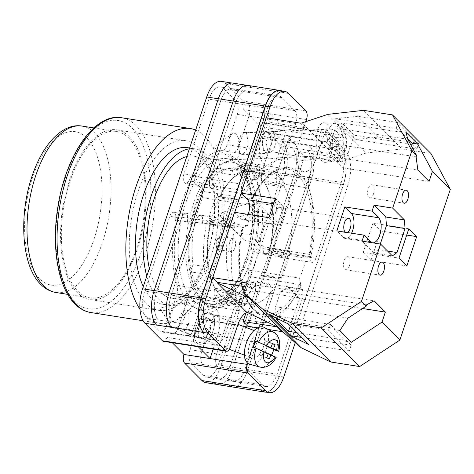 <?xml version="1.0" encoding="UTF-8"?>
<svg xmlns="http://www.w3.org/2000/svg" width="474" height="474" viewBox="0 0 474 474"><rect width="100%" height="100%" fill="white"/><g stroke="black" fill="none" stroke-linecap="round" stroke-linejoin="round"><path stroke-width="0.36" stroke-dasharray="2.37 1.78" d="M244.791 263.366A78.82 37.819 98.9 0 0 237.527 160.508A78.82 37.819 98.9 0 0 182.401 200.686A78.82 37.819 98.9 0 0 189.665 303.544A78.82 37.819 98.9 0 0 244.791 263.366M185.838 202.665A74.525 35.763 -81.1 0 1 226.91 158.677A74.525 35.763 -81.1 0 1 244.827 261.932A74.525 35.763 -81.1 0 1 203.761 305.92A74.525 35.763 -81.1 0 1 185.838 202.665M268.308 132.453A10.902 4.533 87.5 0 0 266.388 131.559A10.902 4.533 87.5 0 0 262.341 140.334A10.902 4.533 87.5 0 0 265.416 152.444A10.902 4.533 87.5 0 0 267.336 153.339A10.902 4.533 87.5 0 0 271.383 144.564A10.902 4.533 87.5 0 0 268.308 132.453M239.856 153.552L238.013 142.887L240.839 135.137L244.507 132.507L246.599 133.395L248.441 144.06L245.609 151.81L241.947 154.441L239.856 153.552M209.644 319.132A10.902 5.741 111.2 0 0 208.524 318.398A10.902 5.741 111.2 0 0 199.726 325.336A10.902 5.741 111.2 0 0 199.536 337.986A10.902 5.741 111.2 0 0 200.656 338.726A10.902 5.741 111.2 0 0 209.455 331.788A10.902 5.741 111.2 0 0 209.644 319.132M180.594 330.656L178.817 326.793L179.054 318.404L182.644 310.956L186.264 309.777L187.337 310.5L189.12 314.363L188.883 322.758L185.287 330.2L181.666 331.379L180.594 330.656M196.935 342.844A16.519 8.698 -68.8 0 1 197.22 323.677A16.519 8.698 -68.8 0 1 210.551 313.16A16.519 8.698 -68.8 0 1 212.245 314.28A16.519 8.698 -68.8 0 1 211.961 333.447A16.519 8.698 -68.8 0 1 198.63 343.964A16.519 8.698 -68.8 0 1 196.935 342.844A16.519 8.698 -68.8 0 1 197.22 323.677A16.519 8.698 -68.8 0 1 210.551 313.16A16.519 8.698 -68.8 0 1 212.245 314.28A16.519 8.698 -68.8 0 1 211.961 333.447A16.519 8.698 -68.8 0 1 198.63 343.964A16.519 8.698 -68.8 0 1 196.935 342.844M299.574 278.137L300.954 286.16A75.319 36.142 -81.1 0 1 254.005 310.316A75.319 36.142 -81.1 0 1 242.777 227.716L247.481 225.796A66.727 32.019 98.9 0 1 254.165 205.811L252.79 197.788A75.319 36.142 -81.1 0 1 299.74 173.632A75.319 36.142 -81.1 0 1 310.968 256.233L306.263 258.152A66.727 32.019 98.9 0 1 303.283 268.509A66.727 32.019 98.9 0 1 299.574 278.137L248.038 270.038A66.727 32.019 98.9 0 0 251.747 260.404A66.727 32.019 98.9 0 0 257.631 203.008L260.38 195.916A73.666 35.349 98.9 0 0 245.076 164.733L241.467 170.065A66.727 32.019 98.9 0 0 235.697 167.95A66.727 32.019 98.9 0 0 220.126 172.945L217.376 168.466A73.666 35.349 98.9 0 0 201.515 191.212L202.629 197.705A66.727 32.019 98.9 0 0 193.037 264.735L190.293 271.827A73.666 35.349 98.9 0 0 205.597 303.01L209.206 297.678A66.727 32.019 98.9 0 0 214.971 299.793A66.727 32.019 98.9 0 0 230.548 294.798L233.297 299.278A73.666 35.349 98.9 0 0 249.152 276.532L248.038 270.038M195.839 204.235A74.525 35.763 -81.1 0 1 236.911 160.248A74.525 35.763 -81.1 0 1 254.834 263.508A74.525 35.763 -81.1 0 1 213.762 307.496A74.525 35.763 -81.1 0 1 195.839 204.235M274.262 132.679L272.272 131.831L268.788 134.338L266.092 141.708L267.846 151.858L269.836 152.699L273.32 150.199L276.016 142.822L274.262 132.679M268.237 132.939A10.375 4.307 87.5 0 0 266.412 132.086A10.375 4.307 87.5 0 0 262.56 140.434A10.375 4.307 87.5 0 0 265.487 151.958A10.375 4.307 87.5 0 0 267.312 152.812A10.375 4.307 87.5 0 0 271.164 144.463A10.375 4.307 87.5 0 0 268.237 132.939M211.457 320.388L210.438 319.701L206.99 320.821L203.571 327.907L203.346 335.888L205.041 339.568L206.06 340.255L209.502 339.135L212.921 332.049L213.152 324.068L211.457 320.388M199.785 337.529A10.375 5.463 -68.8 0 1 199.963 325.496A10.375 5.463 -68.8 0 1 208.335 318.889A10.375 5.463 -68.8 0 1 209.395 319.594A10.375 5.463 -68.8 0 1 209.218 331.628A10.375 5.463 -68.8 0 1 200.846 338.235A10.375 5.463 -68.8 0 1 199.785 337.529M278.742 153.238A21.472 10.304 98.9 0 1 266.903 165.912A21.472 10.304 98.9 0 1 261.743 136.162L298.964 142.016A21.472 10.304 98.9 0 0 304.124 171.766A21.472 10.304 98.9 0 0 315.962 159.092L323.481 136.607L260.208 126.659L243.209 109.583L269.262 113.683L286.26 130.759L278.742 153.238L315.962 159.092M298.964 142.016L305.76 121.694M212.838 277.764L234.737 212.311M241.118 193.238L266.364 117.783M247.683 363.143L254.781 341.932A21.472 10.304 98.9 0 0 256.991 328.209M256.991 327.688A21.472 10.304 98.9 0 0 249.614 312.182A21.472 10.304 98.9 0 0 245.965 312.899M323.481 136.607A6.606 3.17 98.9 0 1 327.125 132.708A6.606 3.17 98.9 0 1 328.103 133.241L345.493 150.714A26.426 12.679 98.9 0 1 347.928 185.198L295.261 342.613M198.316 346.79L193.042 341.487L166.984 337.393L172.263 342.69M250.142 178.716A9.913 4.758 -81.1 0 1 250.627 168.353L260.765 138.041A9.913 4.758 -81.1 0 1 266.228 132.187A9.913 4.758 -81.1 0 1 267.697 132.987L280.513 145.862A20.815 9.984 -81.1 0 1 282.433 173.022L257.429 247.736A6.843 3.282 -81.1 0 1 253.661 251.777A6.843 3.282 -81.1 0 1 251.564 244.015A82.257 39.472 -81.1 0 0 250.142 178.716L261.885 180.558A9.913 4.758 -81.1 0 1 262.365 170.196L272.509 139.883A9.913 4.758 -81.1 0 1 277.965 134.035A9.913 4.758 -81.1 0 1 279.435 134.835L267.697 132.987M188.729 180.89A6.843 3.282 -81.1 0 1 185.595 183.397A6.843 3.282 -81.1 0 1 183.953 173.911L208.951 99.196A20.815 9.984 -81.1 0 1 220.422 86.914A20.815 9.984 -81.1 0 1 223.509 88.591L236.319 101.46A9.913 4.758 -81.1 0 1 237.231 114.394L227.093 144.706A9.913 4.758 -81.1 0 1 222.14 150.578A82.257 39.472 -81.1 0 0 188.729 180.89L200.466 182.733A82.257 39.472 98.9 0 0 200.111 183.432A6.843 3.282 98.9 0 1 196.953 185.992A6.843 3.282 98.9 0 1 195.306 176.512L220.588 100.944A20.815 9.984 98.9 0 1 232.059 88.662A20.815 9.984 98.9 0 1 235.145 90.333L223.509 88.591M218.241 364.856A20.815 9.984 -81.1 0 1 206.777 377.138A20.815 9.984 -81.1 0 1 203.69 375.461L190.874 362.592A9.913 4.758 -81.1 0 1 189.961 349.658L200.105 319.346A9.913 4.758 -81.1 0 1 205.052 313.474A82.257 39.472 -81.1 0 0 238.463 283.162A6.843 3.282 -81.1 0 1 241.598 280.655A6.843 3.282 -81.1 0 1 243.245 290.141L218.241 364.856L229.979 366.698A20.815 9.984 -81.1 0 1 218.514 378.987A20.815 9.984 -81.1 0 1 215.427 377.31L203.69 375.461M146.679 318.19A20.815 9.984 -81.1 0 1 144.766 291.03L169.763 216.316A6.843 3.282 -81.1 0 1 173.537 212.275A6.843 3.282 -81.1 0 1 175.629 220.037A82.257 39.472 -81.1 0 0 177.051 285.336A9.913 4.758 -81.1 0 1 176.571 295.705L166.427 326.011A9.913 4.758 -81.1 0 1 160.964 331.865A9.913 4.758 -81.1 0 1 159.495 331.065L146.679 318.19L158.423 320.039A20.815 9.984 -81.1 0 1 156.503 292.879L144.766 291.03M221.293 81.368A26.426 12.679 -81.1 0 1 225.209 83.495L242.599 100.962A6.606 3.17 -81.1 0 1 243.209 109.583M260.208 126.659A6.606 3.17 -81.1 0 1 263.846 122.76A6.606 3.17 -81.1 0 1 264.83 123.293L282.22 140.766A26.426 12.679 -81.1 0 1 284.655 175.25L220.463 367.089A26.426 12.679 -81.1 0 1 205.9 382.69M166.984 337.393A6.606 3.17 -81.1 0 1 163.346 341.292M347.928 185.198L343.348 184.481L279.162 376.315A26.426 12.679 98.9 0 1 264.593 391.915M265.932 392.122A26.426 12.679 98.9 0 0 279.299 376.457L247.232 371.415L311.418 179.581A26.426 12.679 98.9 0 0 308.983 145.091L293.957 142.609A26.426 12.679 -81.1 0 1 296.392 177.098L284.655 175.25M343.348 184.481A26.426 12.679 98.9 0 0 340.913 149.991L341.049 150.134A26.426 12.679 98.9 0 1 343.49 184.623L279.299 376.457M281.005 90.753A26.426 12.679 98.9 0 1 283.766 92.578L283.902 92.72A26.426 12.679 98.9 0 0 279.986 90.593M302.483 298.288L277.077 374.223A20.815 9.984 98.9 0 1 265.606 386.506A20.815 9.984 98.9 0 1 262.519 384.835L249.662 371.912A9.913 4.758 98.9 0 1 248.749 358.978L258.923 328.565A9.913 4.758 98.9 0 1 263.864 322.693A82.257 39.472 98.9 0 0 297.666 291.392A6.843 3.282 98.9 0 1 300.842 288.802A6.843 3.282 98.9 0 1 302.483 298.288L270.417 293.246A6.843 3.282 98.9 0 0 268.776 283.76A6.843 3.282 98.9 0 0 265.6 286.349A82.257 39.472 -81.1 0 1 265.446 286.651L250.556 284.311A82.257 39.472 98.9 0 1 250.201 285.01A6.843 3.282 -81.1 0 1 253.335 282.504A6.843 3.282 -81.1 0 1 254.982 291.984L229.979 366.698M262.519 384.835L230.411 379.751A20.815 9.984 98.9 0 0 233.498 381.422A20.815 9.984 98.9 0 0 244.969 369.139L270.251 293.572A6.843 3.282 98.9 0 0 268.61 284.092A6.843 3.282 98.9 0 0 265.446 286.651M230.453 379.793A20.815 9.984 98.9 0 0 233.54 381.469A20.815 9.984 98.9 0 0 245.011 369.181L270.417 293.246M220.487 305.357L224.089 300.018A66.727 32.019 98.9 0 0 229.86 302.134A66.727 32.019 98.9 0 0 245.437 297.139L248.18 301.618A73.666 35.349 -81.1 0 1 228.782 308.983A73.666 35.349 -81.1 0 1 220.487 305.357L205.597 303.01M247.481 225.796L210.829 220.037L207.025 221.589A73.666 35.349 98.9 0 0 205.177 274.168L190.293 271.827M210.829 220.037A66.727 32.019 98.9 0 0 207.926 267.075L205.177 274.168M259.965 167.073L256.357 172.406A66.727 32.019 98.9 0 0 250.586 170.29A66.727 32.019 98.9 0 0 235.015 175.285L232.266 170.806A73.666 35.349 -81.1 0 1 251.664 163.441A73.666 35.349 -81.1 0 1 259.965 167.073L245.076 164.733M306.263 258.152L269.617 252.387L273.421 250.841A73.666 35.349 98.9 0 0 275.27 198.256L260.38 195.916M269.617 252.387A66.727 32.019 98.9 0 0 272.52 205.349L275.27 198.256M282.06 97.674A20.815 9.984 98.9 0 0 278.973 95.997A20.815 9.984 98.9 0 0 267.502 108.285L242.096 184.22A6.843 3.282 98.9 0 0 243.743 193.706A6.843 3.282 98.9 0 0 246.918 191.117A82.257 39.472 98.9 0 1 280.721 159.815A9.913 4.758 98.9 0 0 285.656 153.943L295.835 123.53A9.913 4.758 98.9 0 0 294.923 110.596L282.06 97.674L250.035 92.673A20.815 9.984 98.9 0 0 246.948 91.002A20.815 9.984 98.9 0 0 235.477 103.285L220.588 100.944M249.994 92.631A20.815 9.984 98.9 0 0 246.907 90.961A20.815 9.984 98.9 0 0 235.436 103.243L210.029 179.178A6.843 3.282 98.9 0 0 211.677 188.664A6.843 3.282 98.9 0 0 214.846 186.075A82.257 39.472 -81.1 0 1 215 185.772L200.111 183.432M235.477 103.285L210.195 178.852A6.843 3.282 98.9 0 0 211.842 188.332A6.843 3.282 98.9 0 0 215 185.772M234.571 228.006A6.843 3.282 98.9 0 0 232.497 220.143A6.843 3.282 98.9 0 0 228.723 224.178L203.316 300.119A20.815 9.984 98.9 0 0 205.236 327.279L218.093 340.202A9.913 4.758 98.9 0 0 219.563 340.996A9.913 4.758 98.9 0 0 225.026 335.148L235.205 304.735A9.913 4.758 98.9 0 0 235.691 294.39A82.257 39.472 98.9 0 1 234.571 228.006L202.505 222.964A82.257 39.472 98.9 0 0 202.428 223.343A6.843 3.282 98.9 0 0 200.348 215.51A6.843 3.282 98.9 0 0 196.574 219.551L171.292 295.118A20.815 9.984 98.9 0 0 173.211 322.279L158.423 320.039M202.505 222.964A6.843 3.282 98.9 0 0 200.431 215.101A6.843 3.282 98.9 0 0 196.657 219.142L171.25 295.077A20.815 9.984 98.9 0 0 173.17 322.237L173.211 322.279M310.008 254.502A6.843 3.282 98.9 0 0 312.082 262.365A6.843 3.282 98.9 0 0 315.856 258.324L341.262 182.389A20.815 9.984 98.9 0 0 339.348 155.229L326.485 142.307A9.913 4.758 98.9 0 0 325.016 141.507A9.913 4.758 98.9 0 0 319.553 147.361L309.38 177.774A9.913 4.758 98.9 0 0 308.888 188.113A82.257 39.472 98.9 0 1 310.008 254.502L277.942 249.46A6.843 3.282 98.9 0 0 280.016 257.323A6.843 3.282 98.9 0 0 283.79 253.288L309.196 177.347A20.815 9.984 98.9 0 0 307.282 150.187L292.251 147.704A20.815 9.984 -81.1 0 1 294.17 174.865L282.433 173.022M277.942 249.46A82.257 39.472 98.9 0 0 278.019 249.081A6.843 3.282 98.9 0 0 280.098 256.914A6.843 3.282 98.9 0 0 283.873 252.873L309.155 177.306A20.815 9.984 98.9 0 0 307.235 150.145M230.411 379.751L215.427 377.31M215.528 377.411A20.815 9.984 98.9 0 0 218.609 379.082A20.815 9.984 98.9 0 0 230.08 366.799L255.368 291.232A6.843 3.282 98.9 0 0 253.72 281.752A6.843 3.282 98.9 0 0 250.556 284.311M200.466 182.733A6.843 3.282 -81.1 0 1 197.338 185.239A6.843 3.282 -81.1 0 1 195.691 175.759L220.688 101.045A20.815 9.984 -81.1 0 1 232.159 88.757A20.815 9.984 -81.1 0 1 235.246 90.433M202.428 223.343L187.544 221.002A82.257 39.472 98.9 0 0 187.372 221.879L175.629 220.037M187.544 221.002A6.843 3.282 98.9 0 0 185.458 213.17A6.843 3.282 98.9 0 0 181.69 217.211L156.402 292.778A20.815 9.984 98.9 0 0 158.322 319.938M187.372 221.879A6.843 3.282 -81.1 0 0 185.275 214.124A6.843 3.282 -81.1 0 0 181.501 218.164L156.503 292.879M156.616 325.034A26.426 12.679 -81.1 0 1 154.281 290.645L154.151 290.627M296.392 177.098L232.207 368.932A26.426 12.679 -81.1 0 1 217.643 384.533A26.426 12.679 -81.1 0 1 213.821 382.506M283.766 92.578L225.209 83.495M154.281 290.645L218.467 98.811A26.426 12.679 -81.1 0 1 233.03 83.211A26.426 12.679 -81.1 0 1 236.953 85.338M278.019 249.081L263.129 246.741A6.843 3.282 98.9 0 0 265.209 254.574A6.843 3.282 98.9 0 0 268.983 250.533L294.271 174.965A20.815 9.984 98.9 0 0 292.351 147.805M263.129 246.741A82.257 39.472 98.9 0 0 263.301 245.864A6.843 3.282 -81.1 0 0 265.399 253.62A6.843 3.282 -81.1 0 0 269.167 249.579L294.17 174.865M218.093 340.202L186.057 335.189A9.913 4.758 98.9 0 0 187.526 335.983A9.913 4.758 98.9 0 0 192.989 330.135L178.1 327.795A9.913 4.758 98.9 0 1 172.637 333.643A9.913 4.758 98.9 0 1 171.167 332.849L159.495 331.065M235.205 304.735L203.139 299.692A9.913 4.758 98.9 0 0 203.624 289.353A82.257 39.472 98.9 0 0 203.642 289.401A9.913 4.758 98.9 0 1 203.156 299.752L188.267 297.411A9.913 4.758 98.9 0 0 188.753 287.06A82.257 39.472 -81.1 0 0 188.788 287.185A9.913 4.758 -81.1 0 1 188.308 297.548L178.165 327.86A9.913 4.758 -81.1 0 1 172.702 333.708A9.913 4.758 -81.1 0 1 171.233 332.908M217.566 366.84A9.913 4.758 98.9 0 1 216.654 353.912L226.821 323.529A9.913 4.758 98.9 0 1 231.762 317.657A82.257 39.472 98.9 0 0 231.792 317.651A9.913 4.758 98.9 0 0 226.856 323.523L216.677 353.936A9.913 4.758 98.9 0 0 217.596 366.87L202.611 364.435A9.913 4.758 -81.1 0 1 201.699 351.501L189.961 349.658M231.762 317.657L216.873 315.317A82.257 39.472 -81.1 0 1 216.796 315.317L205.052 313.474M201.699 351.501L211.842 321.194A9.913 4.758 -81.1 0 1 216.796 315.317M262.88 105.584A9.913 4.758 98.9 0 1 263.793 118.518L253.631 148.895A9.913 4.758 98.9 0 1 248.69 154.767A82.257 39.472 98.9 0 0 248.654 154.773A9.913 4.758 98.9 0 0 253.59 148.901L263.769 118.488A9.913 4.758 98.9 0 0 262.851 105.554L248.056 103.308A9.913 4.758 -81.1 0 1 248.974 116.243L237.231 114.394M248.69 154.767L233.801 152.427A82.257 39.472 -81.1 0 1 233.878 152.427L222.14 150.578M248.974 116.243L238.831 146.549A9.913 4.758 -81.1 0 1 233.878 152.427M261.885 180.558A82.257 39.472 -81.1 0 1 261.921 180.683A9.913 4.758 98.9 0 1 262.406 170.332L272.574 139.948A9.913 4.758 98.9 0 1 278.031 134.101A9.913 4.758 98.9 0 1 279.5 134.894L279.435 134.835M309.38 177.774L277.314 172.732A9.913 4.758 98.9 0 0 276.822 183.077A82.257 39.472 98.9 0 0 276.81 183.023L261.921 180.683M326.485 142.307L294.39 137.241A9.913 4.758 98.9 0 0 292.92 136.441A9.913 4.758 98.9 0 0 287.457 142.289L272.574 139.948M228.752 384.888A26.426 12.679 98.9 0 0 232.627 386.974A26.426 12.679 98.9 0 0 247.191 371.373L311.377 179.539L296.493 177.199A26.426 12.679 98.9 0 0 294.052 142.71M296.493 177.199L232.301 369.033A26.426 12.679 98.9 0 1 217.738 384.633M236.852 85.237A26.426 12.679 98.9 0 0 232.93 83.11M188.267 297.411L178.1 327.795M216.873 315.317A9.913 4.758 98.9 0 0 211.931 321.188L201.764 351.566A9.913 4.758 98.9 0 0 202.676 364.5M233.801 152.427A9.913 4.758 98.9 0 0 238.742 146.555L248.909 116.177A9.913 4.758 98.9 0 0 247.991 103.243M171.464 327.333A26.426 12.679 98.9 0 1 169.07 292.885L233.202 101.045M311.377 179.539A26.426 12.679 98.9 0 0 308.941 145.05M287.457 142.289L277.296 172.672A9.913 4.758 98.9 0 0 276.81 183.023M203.156 299.752L192.989 330.135M248.18 301.618L233.297 299.278M228.782 308.983L264 314.523C245.088 313.474 233.078 269.291 243.032 227.508L242.777 227.716L242.244 227.123A73.666 35.349 98.9 0 0 264 314.523A73.666 35.349 98.9 0 0 299.26 284.406L249.152 276.532M242.244 227.123L207.025 221.589M207.926 267.075L193.037 264.735M254.165 205.811L202.629 197.705M310.968 256.233L308.639 256.375A73.666 35.349 98.9 0 0 286.883 168.975A73.666 35.349 98.9 0 0 251.623 199.092L201.515 191.212M251.623 199.092L252.707 198.576L252.79 197.788M232.266 170.806L217.376 168.466M308.639 256.375L273.421 250.841M235.015 175.285L220.126 172.945M256.357 172.406L241.467 170.065M272.52 205.349L257.631 203.008M299.26 284.406L300.954 286.16M245.437 297.139L230.548 294.798M224.089 300.018L209.206 297.678M251.741 87.577A26.426 12.679 98.9 0 0 247.819 85.45A26.426 12.679 98.9 0 0 233.255 101.051M232.669 387.015A26.426 12.679 98.9 0 0 247.232 371.415M294.419 137.264A9.913 4.758 98.9 0 0 292.95 136.471A9.913 4.758 98.9 0 0 287.487 142.319L277.314 172.732M186.027 335.159A9.913 4.758 98.9 0 0 187.497 335.953A9.913 4.758 98.9 0 0 192.959 330.105L203.139 299.692M251.7 87.536A26.426 12.679 98.9 0 0 247.778 85.409M213.193 349.125L217.56 336.084A21.472 10.304 98.9 0 0 212.399 306.334A21.472 10.304 98.9 0 0 200.561 319.008L193.042 341.487L230.263 347.341M261.743 136.162L269.262 113.683L306.482 119.531M232.627 158.583A13.213 5.492 -92.5 0 1 229.582 139.001A13.213 5.492 -92.5 0 1 232.384 133.798A13.213 5.492 -92.5 0 1 233.812 133.271A13.213 5.492 -92.5 0 1 236.135 134.361A13.213 5.492 -92.5 0 1 239.18 153.943A13.213 5.492 -92.5 0 1 234.956 159.673A13.213 5.492 -92.5 0 1 233.486 159.27A13.213 5.492 -92.5 0 1 232.627 158.583M342.856 149.808L340.036 150.098A19.043 7.91 -92.5 0 1 339.461 152.978A19.043 7.91 -92.5 0 1 338.673 155.537L332.843 146.466L341.25 146.105L344.527 151.2L344.876 153.398L341.493 155.253A18.759 7.797 -92.5 0 1 336.593 160.804A18.759 7.797 -92.5 0 1 328.079 134.373L325.051 134.343A19.043 7.91 -92.5 0 1 325.626 131.458A19.043 7.91 -92.5 0 1 326.414 128.898L329.442 128.934A18.759 7.797 -92.5 0 1 334.97 123.353A18.759 7.797 -92.5 0 1 342.856 149.808L346.358 147.497L345.884 145.755L342.607 140.66L343.514 137.045L341.547 133.988L340.646 137.602L337.37 132.507C335.74 130.362 333.098 129.171 329.442 128.934M317.236 131.363A19.819 8.236 87.5 0 0 317.61 152.302A19.819 8.236 87.5 0 0 325.626 162.339A19.819 8.236 87.5 0 0 331.64 153.772A19.819 8.236 87.5 0 0 331.45 133.532A19.819 8.236 87.5 0 0 323.908 122.766A19.819 8.236 87.5 0 0 317.236 131.363M341.493 155.253L338.673 155.537M319.636 135.102A13.213 5.492 87.5 0 0 319.826 148.824A13.213 5.492 87.5 0 0 325.01 155.768A13.213 5.492 87.5 0 0 329.24 150.039A13.213 5.492 87.5 0 0 329.051 136.311A13.213 5.492 87.5 0 0 323.866 129.366A13.213 5.492 87.5 0 0 319.636 135.102M341.25 146.105L340.35 149.719L338.383 146.662L339.289 143.047L336.013 137.952A12.176 5.06 87.5 0 0 338.442 151.887A12.176 5.06 87.5 0 0 344.527 151.2M328.079 134.373C331.735 134.616 334.377 135.807 336.013 137.952M332.843 146.466L331.942 150.08L340.35 149.719M325.051 134.343L330.882 143.415L329.981 147.029L331.942 150.08M329.981 147.029L338.383 146.662M330.882 143.415L339.289 143.047M341.547 133.988L333.145 134.355L332.238 137.97L326.414 128.898M332.238 137.97L340.646 137.602M333.145 134.355L335.106 137.407L343.514 137.045M335.106 137.407L334.206 141.021L342.607 140.66M340.036 150.098L334.206 141.021M184.214 318.214A13.213 6.956 111.2 0 0 184.036 303.81A13.213 6.956 111.2 0 0 182.686 302.916A13.213 6.956 111.2 0 0 180.049 302.833A13.213 6.956 111.2 0 0 171.612 312.259A13.213 6.956 111.2 0 0 171.138 325.851A13.213 6.956 111.2 0 0 171.789 326.663A13.213 6.956 111.2 0 0 173.146 327.564A13.213 6.956 111.2 0 0 184.214 318.214M264.16 327.398A19.819 10.434 -68.8 0 1 265.944 350.12A19.819 10.434 -68.8 0 1 249.869 364.316M259.847 367.036A18.759 9.877 111.2 0 0 273.664 356.59L271.252 355.672A19.043 10.025 111.2 0 0 271.507 355.168M262.792 348.627A13.213 6.956 -68.8 0 1 251.718 357.977A13.213 6.956 -68.8 0 1 250.183 342.672A13.213 6.956 -68.8 0 1 261.257 333.329A13.213 6.956 -68.8 0 1 262.792 348.627M273.664 356.59C276.306 357.586 276.828 357.698 275.228 356.922M266.181 345.753L267.763 341.89L272.443 343.697M263.526 344.728L265.185 340.67L272.52 343.508M265.185 340.67L267.763 341.89M266.684 357.728L259.355 354.89L261.014 350.837L268.349 353.675M261.014 350.837L253.365 347.217M259.355 354.89L269.268 358.948M261.932 356.11L263.597 352.052L268.272 353.865M271.252 355.672L263.597 352.052M349.409 265.861A6.606 3.17 -81.1 0 1 345.771 269.759A6.606 3.17 -81.1 0 1 344.177 260.605A6.606 3.17 -81.1 0 1 347.821 256.707A6.606 3.17 -81.1 0 1 349.409 265.861M373.482 193.919A6.606 3.17 -81.1 0 1 369.839 197.818A6.606 3.17 -81.1 0 1 368.251 188.664A6.606 3.17 -81.1 0 1 371.894 184.765A6.606 3.17 -81.1 0 1 373.482 193.919M347.229 232.515A7.27 3.49 -81.1 0 1 346.251 232.639A7.27 3.49 -81.1 0 1 345.356 232.224M275.785 211.765A7.27 3.49 98.9 0 0 277.533 221.838A7.27 3.49 98.9 0 0 281.538 217.548A7.27 3.49 98.9 0 0 279.79 207.476A7.27 3.49 98.9 0 0 275.785 211.765M229.653 242.599A6.606 3.17 -81.1 0 1 233.297 238.7A6.606 3.17 -81.1 0 1 234.885 247.855A6.606 3.17 -81.1 0 1 231.247 251.753A6.606 3.17 -81.1 0 1 229.653 242.599M253.726 170.658A6.606 3.17 -81.1 0 1 257.364 166.759A6.606 3.17 -81.1 0 1 258.958 175.913A6.606 3.17 -81.1 0 1 255.314 179.812A6.606 3.17 -81.1 0 1 253.726 170.658M296.955 332.635L346.346 340.403L351.145 345.226L349.225 350.973L328.565 330.224L330.491 324.471L334.324 328.328L279.642 319.731M330.491 324.471L269.67 314.914M351.145 345.226L301.754 337.464M334.324 328.328L334.425 329.679L339.888 330.538M346.346 340.403L345.979 341.499L334.425 329.679M257.957 242.599L267.786 213.223L259.942 205.343L250.112 234.713L257.957 242.599L245.034 240.567L237.19 232.687L250.112 234.713M248.139 214.414A10.57 5.072 -81.1 0 1 242.664 219.699A10.57 5.072 -81.1 0 1 241.094 218.846L234.559 212.281M266.187 117.753L270.891 122.482L267.686 132.074L296.712 161.237L299.918 151.644L304.628 156.373L247.789 326.242M296.712 161.237L334.105 157.018L338.815 161.747L340.403 161.569L366.289 152.989L327.848 114.37M366.289 152.989L401.999 148.96L363.558 110.341M355.95 139.546L335.29 118.79L357.704 116.266L378.365 137.016L355.95 139.546L416.77 149.109L418.69 143.361L411.355 142.206M300.374 123.127L305.078 127.856L267.686 132.074M340.403 161.569L301.962 122.95M401.999 148.96L430.955 153.517M268.166 329.448L257.732 327.807M338.815 161.747L304.628 156.373M247.019 203.31L254.864 211.191L230.814 220.137L222.97 212.257L247.019 203.31L259.942 205.343M254.864 211.191L267.786 213.223M222.97 212.257A3.306 2.737 -44.9 0 0 221.192 217.406A3.306 2.737 -44.9 0 0 221.234 217.448L237.19 232.687M230.814 220.137A3.306 2.737 -44.9 0 0 229.037 225.286A3.306 2.737 -44.9 0 0 229.078 225.328L245.034 240.567M334.105 157.018L299.918 151.644M305.078 127.856L270.891 122.482M410.395 144.037L354.131 135.191L341.985 122.985L399.819 132.08L400.654 131.458L405.969 132.293M411.965 144.286L416.77 149.109M418.69 143.361L398.03 122.606L396.11 128.353L335.29 118.79M396.11 128.353L399.819 132.08M409.222 141.868L378.365 137.016M398.03 122.606L357.704 116.266M407.61 138.444L400.654 131.458M328.565 330.224L288.233 323.878M349.225 350.973L308.894 344.634M268.918 217.684L275.453 224.249A10.57 5.072 -81.1 0 0 277.023 225.103A10.57 5.072 -81.1 0 0 283.328 217.187A10.57 5.072 -81.1 0 0 281.87 205.064L275.335 198.499M243.707 293.027L248.246 297.725M248.412 297.755L251.759 287.754L245.787 286.817M247.055 283.025L251.759 287.754M351.607 233.208A13.213 6.34 -81.1 0 1 345.327 238.517A13.213 6.34 -81.1 0 1 343.366 237.45L336.83 230.885M406.84 266.003L370.994 260.368L380.823 230.992L372.979 223.112L363.149 252.488L398.995 258.123M372.979 223.112L408.825 228.746M380.823 230.992L406.71 235.063M370.994 260.368L363.149 252.488M380.278 244.027L378.412 249.608L387.566 251.048M378.412 249.608L373.79 252.974L392.401 255.901M373.79 252.974L362.023 241.153M354.131 135.191L343.188 167.909L331.942 156.61L330.224 143.32L416.119 156.823M330.224 143.32L335.379 127.915L407.841 139.303M341.985 122.985L335.379 127.915M343.188 167.909L429.083 181.412M331.942 156.61L417.837 170.113M276.484 319.233L275.548 306.731L348.005 318.125M275.548 306.731L280.703 291.326L366.598 304.829M280.703 291.326L288.216 287.303L299.455 298.596L290.301 325.958M299.455 298.596L362.574 308.521M345.979 341.499L351.287 342.335M288.216 287.303L374.105 300.806M77.292 292.63A85.889 41.214 -81.1 0 1 65.471 194.127A85.889 41.214 -81.1 0 1 116.705 129.846A85.889 41.214 -81.1 0 1 129.443 136.761A85.889 41.214 -81.1 0 1 141.258 235.264A85.889 41.214 -81.1 0 1 90.024 299.544A85.889 41.214 -81.1 0 1 77.292 292.63M146.004 303.431A85.889 41.214 -81.1 0 1 134.189 204.928A85.889 41.214 -81.1 0 1 185.423 140.654A85.889 41.214 -81.1 0 1 198.156 147.568A85.889 41.214 -81.1 0 1 209.976 246.071A85.889 41.214 -81.1 0 1 158.743 310.346A85.889 41.214 -81.1 0 1 146.004 303.431M279.779 177.436A68.049 32.653 98.9 0 0 273.243 172.951L273.249 170.356A71.355 34.241 -81.1 0 1 277.918 173.988A71.355 34.241 -81.1 0 1 282.368 179.693L266.335 177.175L266.092 182.917L265.653 184.22L284.554 187.194L285.04 184.617A68.049 32.653 98.9 0 0 279.779 177.436M245.716 303.259L226.821 300.291L226.074 302.519L223.23 304.592A71.355 34.241 -81.1 0 1 218.561 300.954A71.355 34.241 -81.1 0 1 214.112 295.249L214.355 289.507L214.793 288.204L233.688 291.172L233.196 293.75A68.049 32.653 98.9 0 0 244.999 305.416L245.716 303.259A65.738 31.545 98.9 0 0 248.909 304.124A65.738 31.545 98.9 0 0 279.82 278.404L280.389 278.973L281.035 278.771A68.049 32.653 98.9 0 0 289.987 251.771L289.045 250.829A65.738 31.545 98.9 0 0 284.554 187.194M223.23 304.592L239.263 307.111A71.355 34.241 -81.1 0 1 234.594 303.479A71.355 34.241 -81.1 0 1 230.145 297.773L214.112 295.249M195.655 130.066A98.61 47.317 -81.1 0 1 204.94 136.482A98.61 47.317 -81.1 0 1 218.508 249.573A98.61 47.317 -81.1 0 1 159.685 323.369A98.61 47.317 -81.1 0 1 145.062 315.435A98.61 47.317 -81.1 0 1 139.954 309.149M187.313 147.639A79.282 38.044 -81.1 0 1 199.074 154.02A79.282 38.044 -81.1 0 1 209.982 244.945A79.282 38.044 -81.1 0 1 162.689 304.278A79.282 38.044 -81.1 0 1 150.933 297.897A79.282 38.044 -81.1 0 1 143.284 286.574M189.375 148.818A79.282 38.044 -81.1 0 1 194.986 148.842A79.282 38.044 -81.1 0 1 206.747 155.223A79.282 38.044 -81.1 0 1 217.655 246.154A79.282 38.044 -81.1 0 1 170.362 305.487A79.282 38.044 -81.1 0 1 158.606 299.106A79.282 38.044 -81.1 0 1 146.768 276.17M186.792 156.55A71.852 34.478 -81.1 0 1 193.836 156.189A71.852 34.478 -81.1 0 1 204.49 161.972A71.852 34.478 -81.1 0 1 214.372 244.371A71.852 34.478 -81.1 0 1 171.517 298.14A71.852 34.478 -81.1 0 1 160.864 292.357A71.852 34.478 -81.1 0 1 149.351 268.438M243.429 168.092A71.852 34.478 -81.1 0 1 253.312 250.491A71.852 34.478 -81.1 0 1 210.456 304.267A71.852 34.478 -81.1 0 1 199.797 298.484A71.852 34.478 -81.1 0 1 189.914 216.079A71.852 34.478 -81.1 0 1 232.77 162.309A71.852 34.478 -81.1 0 1 243.429 168.092M241.473 173.934A65.406 31.385 -81.1 0 1 250.473 248.951A65.406 31.385 -81.1 0 1 211.457 297.903A65.406 31.385 -81.1 0 1 201.758 292.636A65.406 31.385 -81.1 0 1 192.758 217.619A65.406 31.385 -81.1 0 1 231.774 168.673A65.406 31.385 -81.1 0 1 241.473 173.934M220.369 295.563A65.406 31.385 98.9 0 0 230.068 300.824A65.406 31.385 98.9 0 0 269.084 251.878A65.406 31.385 98.9 0 0 260.084 176.861A65.406 31.385 98.9 0 0 250.385 171.6A65.406 31.385 98.9 0 0 211.368 220.546A65.406 31.385 98.9 0 0 220.369 295.563M289.045 250.829L270.15 247.855A65.738 31.545 98.9 0 0 265.653 184.22M226.821 300.291A65.738 31.545 98.9 0 0 230.014 301.156A65.738 31.545 98.9 0 0 260.925 275.435L279.82 278.404M273.243 172.951L272.526 175.107L253.626 172.133A65.738 31.545 98.9 0 0 250.432 171.274A65.738 31.545 98.9 0 0 219.521 196.994L237.201 199.595A68.049 32.653 98.9 0 0 228.255 226.596L229.191 227.538L210.296 224.569A65.738 31.545 98.9 0 0 214.793 288.204M229.191 227.538A65.738 31.545 98.9 0 0 233.688 291.172M272.526 175.107A65.738 31.545 98.9 0 0 269.333 174.242A65.738 31.545 98.9 0 0 238.422 199.963M253.626 172.133L254.372 169.905L257.216 167.832A71.355 34.241 -81.1 0 1 266.335 177.175M270.15 247.855L271.122 248.832L271.501 254.141A71.355 34.241 -81.1 0 1 264.409 275.092L261.494 276.004L260.925 275.435M210.296 224.569L209.324 223.592L208.951 218.283A71.355 34.241 -81.1 0 1 216.037 197.332L218.952 196.42L219.521 196.994M273.202 172.868L254.372 169.905M266.092 182.917L284.987 185.891M257.216 167.832L273.249 170.356M228.255 226.596L209.324 223.592M218.952 196.42L237.853 199.394M208.951 218.283L224.984 220.807A71.355 34.241 -81.1 0 1 232.07 199.856L216.037 197.332M244.999 305.416L226.074 302.519M214.355 289.507L233.249 292.476M289.987 251.771L271.122 248.832M261.494 276.004L280.389 278.973M271.501 254.141L287.534 256.659A71.355 34.241 -81.1 0 1 280.442 277.61L264.409 275.092M285.04 184.617L282.368 179.693M281.035 278.771L280.442 277.61M289.952 251.795L287.534 256.659M233.196 293.75L230.145 297.773M244.904 305.475L239.263 307.111M224.984 220.807L228.154 226.554M232.07 199.856L237.201 199.595M128.94 138.26A84.236 40.42 -81.1 0 1 140.529 234.873A84.236 40.42 -81.1 0 1 90.285 297.915A84.236 40.42 -81.1 0 1 77.789 291.131A84.236 40.42 -81.1 0 1 66.2 194.524A84.236 40.42 -81.1 0 1 116.45 131.482A84.236 40.42 -81.1 0 1 128.94 138.26M232.207 368.932L220.463 367.089M293.957 142.609L282.22 140.766M328.103 133.241L264.83 123.293M345.493 150.714L340.913 149.991M341.049 150.134L308.983 145.091M305.878 110.91L242.599 100.962M288.488 93.443L283.902 92.72M205.236 327.279L173.17 322.237M186.057 335.189L171.167 332.849M178.165 327.86L166.427 326.011M188.308 297.548L176.571 295.705M188.788 287.185L177.051 285.336M203.642 289.401L188.753 287.06M235.691 294.39L203.624 289.353M181.501 218.164L169.763 216.316M254.982 291.984L243.245 290.141M250.201 285.01L238.463 283.162M297.666 291.392L265.6 286.349M263.864 322.693L231.792 317.651M211.842 321.194L200.105 319.346M202.611 364.435L190.874 362.592M249.662 371.912L217.596 366.87M195.691 175.759L183.953 173.911M246.918 191.117L214.846 186.075M280.721 159.815L248.654 154.773M238.831 146.549L227.093 144.706M248.056 103.308L236.319 101.46M294.923 110.596L262.851 105.554M250.035 92.673L235.145 90.333M220.688 101.045L208.951 99.196M262.365 170.196L250.627 168.353M308.888 188.113L276.822 183.077M263.301 245.864L251.564 244.015M269.167 249.579L257.429 247.736M292.251 147.704L280.513 145.862M339.348 155.229L307.282 150.187M294.39 137.241L279.5 134.894M272.509 139.883L260.765 138.041M247.191 371.373L232.301 369.033M226.821 323.529L211.931 321.188M270.251 293.572L255.368 291.232M244.969 369.139L230.08 366.799M216.654 353.912L201.764 351.566M210.195 178.852L195.306 176.512M263.793 118.518L248.909 116.177M253.631 148.895L238.742 146.555M277.296 172.672L262.406 170.332M309.155 177.306L294.271 174.965M283.873 252.873L268.983 250.533M171.292 295.118L156.402 292.778M196.574 219.551L181.69 217.211M343.49 184.623L311.418 179.581M258.923 328.565L226.856 323.523M277.077 374.223L245.011 369.181M248.749 358.978L216.677 353.936M242.096 184.22L210.029 179.178M267.502 108.285L235.436 103.243M295.835 123.53L263.769 118.488M285.656 153.943L253.59 148.901M319.553 147.361L287.487 142.319M341.262 182.389L309.196 177.347M315.856 258.324L283.79 253.288M203.316 300.119L171.25 295.077M228.723 224.178L196.657 219.142M225.026 335.148L192.959 330.105M283.742 377.037L279.162 376.315M200.561 319.008L237.782 324.856M217.56 336.084L254.781 341.932M345.884 145.755A12.176 5.06 87.5 0 0 343.454 131.819A12.176 5.06 87.5 0 0 337.37 132.507M276.17 350.482A18.759 9.877 111.2 0 0 273.374 332.102M246.646 173.976A6.606 3.17 98.9 0 0 245.058 164.822A6.606 3.17 98.9 0 0 241.414 168.726A6.606 3.17 98.9 0 0 243.002 177.88A6.606 3.17 98.9 0 0 246.646 173.976M240.638 169.159A4.953 2.376 -81.1 0 1 244.104 166.629A4.953 2.376 -81.1 0 1 244.56 173.099A4.953 2.376 -81.1 0 1 241.094 175.623A4.953 2.376 -81.1 0 1 240.638 169.159M222.573 245.917A6.606 3.17 98.9 0 0 220.985 236.763A6.606 3.17 98.9 0 0 217.347 240.662A6.606 3.17 98.9 0 0 218.935 249.816A6.606 3.17 98.9 0 0 222.573 245.917M216.565 241.094A4.953 2.376 -81.1 0 1 220.031 238.57A4.953 2.376 -81.1 0 1 220.487 245.034A4.953 2.376 -81.1 0 1 217.021 247.558A4.953 2.376 -81.1 0 1 216.565 241.094M229.078 225.328L221.234 217.448M281.87 205.064L273.575 203.761M275.453 224.249L241.094 218.846M343.366 237.45L370.567 241.728M132.299 128.217A95.304 45.735 -81.1 0 1 141.086 252.595A95.304 45.735 -81.1 0 1 74.43 301.174A95.304 45.735 -81.1 0 1 65.643 176.802A95.304 45.735 -81.1 0 1 132.299 128.217M90.913 312.556A98.61 47.317 98.9 0 0 149.737 238.76A98.61 47.317 98.9 0 0 136.168 125.675A98.61 47.317 98.9 0 0 121.545 117.736M55.926 292.511A84.236 40.42 98.9 0 0 106.176 229.469A84.236 40.42 98.9 0 0 94.587 132.862A84.236 40.42 98.9 0 0 82.091 126.078M86.855 137.952A77.629 37.25 -81.1 0 1 94.006 239.263A77.629 37.25 -81.1 0 1 39.715 278.836A77.629 37.25 -81.1 0 1 32.558 177.525A77.629 37.25 -81.1 0 1 86.855 137.952M244.507 132.507L266.388 131.559M186.264 309.777L208.524 318.398M236.911 160.248L226.91 158.677M266.412 132.086L272.272 131.831M208.335 318.889L210.438 319.701M200.846 338.235L206.06 340.255M267.312 152.812L269.836 152.699M217.643 384.533L216.76 384.396M327.125 132.708L263.846 122.76M233.03 83.211L231.928 83.039M172.702 333.708L160.964 331.865M185.275 214.124L173.537 212.275M218.514 378.987L206.777 377.138M253.335 282.504L241.598 280.655M197.338 185.239L185.595 183.397M232.159 88.757L220.422 86.914M265.399 253.62L253.661 251.777M277.965 134.035L266.228 132.187M213.762 307.496L203.761 305.92M232.627 386.974L232.029 386.879M268.61 284.092L253.72 281.752M233.498 381.422L218.609 379.082M211.842 188.332L196.953 185.992M246.948 91.002L232.059 88.662M292.92 136.441L278.031 134.101M280.098 256.914L265.209 254.574M200.348 215.51L185.458 213.17M187.526 335.983L172.637 333.643M252.707 198.576C263.503 177.442 274.896 167.571 286.883 168.975L251.664 163.441M250.586 170.29L235.697 167.95M229.86 302.134L214.971 299.793M247.819 85.45L247.132 85.344M300.842 288.802L268.776 283.76M265.606 386.506L233.54 381.469M243.743 193.706L211.677 188.664M278.973 95.997L246.907 90.961M325.016 141.507L292.95 136.471M312.082 262.365L280.016 257.323M232.497 220.143L200.431 215.101M219.563 340.996L187.497 335.953M212.399 306.334L249.614 312.182M266.903 165.912L304.124 171.766M181.666 331.379L200.656 338.726M241.947 154.441L267.336 153.339M233.486 159.27L213.584 147.373L232.384 133.798M344.882 153.398C344.308 154.844 342.625 159.412 336.593 160.804L325.626 162.339M234.956 159.673L325.01 155.768M233.812 133.271L323.866 129.366M346.358 147.497C347.051 141.655 346.411 136.234 344.432 131.239C343.443 128.774 341.031 124.105 334.97 123.353L323.908 122.766M173.146 327.564L229.363 349.32M244.466 355.168L251.718 357.977M182.686 302.916L237.972 324.317M254.005 330.52L261.257 333.329M180.049 302.833L159.768 308.213L171.138 325.851M345.771 269.759L380.124 275.157M369.839 197.818L404.198 203.222M277.533 221.838L346.251 232.639M257.364 166.759L245.058 164.822L243.144 165.183C242.688 165.835 242.67 164.359 240.502 168.857C239.98 169.716 239.856 171.624 240.128 174.592L240.662 176.061C240.656 176.636 241.432 177.24 243.002 177.88L255.314 179.812M233.297 238.7L220.985 236.763L219.077 237.124C218.621 237.776 218.603 236.295 216.434 240.798C215.907 241.651 215.783 243.565 216.055 246.533L216.594 247.997C216.582 248.577 217.365 249.182 218.935 249.816L231.247 251.753M229.037 225.286L221.192 217.406M277.023 225.103L242.664 219.699M279.79 207.476L348.509 218.283M345.327 238.517L372.523 242.789M371.894 184.765L406.248 190.169M347.821 256.707L382.18 262.104M185.423 140.654L116.705 129.846M143.077 320.762L159.685 323.369M162.689 304.278L170.362 305.487M171.517 298.14L210.456 304.267M211.457 297.903L230.068 300.824M248.909 304.124L230.014 301.156M231.774 168.673L250.385 171.6M269.333 174.242L250.432 171.274M193.836 156.189L232.77 162.309M189.647 148.007L194.986 148.842M158.743 310.346L90.024 299.544M90.285 297.915L67.717 294.366M116.45 131.482L93.882 127.933"/><path stroke-width="0.71" d="M305.76 121.694L306.482 119.531A6.606 3.17 98.9 0 0 305.878 110.91L288.488 93.443A26.426 12.679 98.9 0 0 284.566 91.31A26.426 12.679 98.9 0 0 270.002 106.911L265.422 106.194L201.237 298.028A26.426 12.679 98.9 0 0 203.672 332.517L171.464 327.333A26.426 12.679 98.9 0 0 171.505 327.374L171.464 327.333A26.426 12.679 98.9 0 1 169.028 292.843L233.214 101.009A26.426 12.679 98.9 0 1 247.778 85.409L279.844 90.451A26.426 12.679 98.9 0 0 265.28 106.052L233.214 101.009M245.965 312.899A21.472 10.304 98.9 0 0 237.782 324.856L230.263 347.341A6.606 3.17 98.9 0 1 226.619 351.24A6.606 3.17 98.9 0 1 225.642 350.707L208.252 333.234A26.426 12.679 98.9 0 1 205.817 298.75L212.838 277.764M234.737 212.311L241.118 193.238M266.364 117.783L270.002 106.911M256.991 328.209A21.472 10.304 98.9 0 0 256.991 327.688M295.261 342.613L283.742 377.037A26.426 12.679 98.9 0 1 269.179 392.632A26.426 12.679 98.9 0 1 265.256 390.505L247.866 373.038A6.606 3.17 98.9 0 1 247.256 364.417L247.683 363.143M247.256 364.417L210.041 358.563L198.316 346.79M172.263 342.69L183.983 354.469L210.041 358.563L213.193 349.125M156.716 325.134L156.616 325.034A26.426 12.679 -81.1 0 0 156.716 325.134L144.979 323.286A26.426 12.679 -81.1 0 1 142.538 288.802L206.729 96.963A26.426 12.679 -81.1 0 1 221.293 81.368L231.928 83.039M216.76 384.396L205.9 382.69A26.426 12.679 -81.1 0 1 201.983 380.557L184.593 363.09A6.606 3.17 -81.1 0 1 183.983 354.469M226.619 351.24L163.346 341.292A6.606 3.17 -81.1 0 1 162.369 340.759L144.979 323.286M265.932 392.122A26.426 12.679 98.9 0 1 264.735 392.057A26.426 12.679 98.9 0 1 260.819 389.93L260.676 389.788A26.426 12.679 98.9 0 0 264.593 391.915L269.179 392.632M284.566 91.31L279.986 90.593A26.426 12.679 98.9 0 0 265.422 106.194M281.005 90.753A26.426 12.679 98.9 0 0 279.844 90.451M203.53 332.375A26.426 12.679 98.9 0 1 201.094 297.885L265.28 106.052M228.711 384.847A26.426 12.679 98.9 0 0 228.752 384.888L201.983 380.557M232.029 386.879L217.738 384.633A26.426 12.679 98.9 0 1 213.821 382.506A26.426 12.679 -81.1 0 1 213.721 382.405M169.017 292.879L154.18 290.544A26.426 12.679 98.9 0 0 156.616 325.034L171.505 327.374M154.18 290.544L218.366 98.71A26.426 12.679 98.9 0 1 232.93 83.11L247.132 85.344M260.819 389.93L228.752 384.888A26.426 12.679 98.9 0 0 232.669 387.015L264.735 392.057M258.555 342.163L255.871 341.108A19.043 10.025 111.2 0 0 254.479 344.1A19.043 10.025 111.2 0 0 253.365 347.217L256.049 348.272A18.759 9.877 111.2 0 0 259.847 367.036L249.869 364.316A19.819 10.434 -68.8 0 1 247.037 341.185A19.819 10.434 -68.8 0 1 264.16 327.398L273.374 332.102A18.759 9.877 111.2 0 0 258.555 342.163L270.855 347.566L272.52 343.508L275.098 344.728L273.433 348.781L278.659 351.317C279.873 347.081 280.004 343.117 279.044 339.425C278.125 336.119 276.235 333.678 273.374 332.102M271.507 355.168A19.043 10.025 111.2 0 0 272.639 352.68A19.043 10.025 111.2 0 0 273.759 349.563L276.17 350.482C278.813 351.477 279.334 351.589 277.734 350.813A12.176 6.411 -68.8 0 0 275.512 339.971A12.176 6.411 -68.8 0 0 266.554 345.534M259.847 367.036C267.905 368.778 273.451 362.409 276.152 357.432L270.927 354.89L269.268 358.948L266.684 357.728L268.349 353.675L256.049 348.272M273.759 349.563L266.104 345.943L273.433 348.781M272.443 343.697L275.098 344.728M255.871 341.108L270.855 347.566M268.272 353.865L270.927 354.89M383.768 271.258A6.606 3.17 -81.1 0 1 380.124 275.157A6.606 3.17 -81.1 0 1 378.536 266.003A6.606 3.17 -81.1 0 1 382.18 262.104A6.606 3.17 -81.1 0 1 383.768 271.258M407.836 199.323A6.606 3.17 -81.1 0 1 404.198 203.222A6.606 3.17 -81.1 0 1 402.61 194.067A6.606 3.17 -81.1 0 1 406.248 190.169A6.606 3.17 -81.1 0 1 407.836 199.323M351.607 233.208A13.213 6.34 -81.1 0 0 352.609 230.714A13.213 6.34 -81.1 0 0 351.388 213.472L378.59 217.75A13.213 6.34 -81.1 0 1 379.81 234.991A13.213 6.34 -81.1 0 1 372.523 242.789A13.213 6.34 -81.1 0 1 370.567 241.728L364.026 235.157L362.023 241.153L380.634 244.08L361.443 301.44L321.236 327.931L292.28 323.381L262.697 309.089L244.857 293.631L243.535 292.997L248.246 297.725L217.264 282.759L217.4 282.356L212.696 277.622L234.559 212.281L268.918 217.684L275.335 198.499L240.976 193.096L266.187 117.753L300.374 123.127L301.962 122.95L327.848 114.37L363.558 110.341L392.513 114.898L411.859 150.75L392.668 208.11L404.435 219.93L405.045 228.557L397.022 252.535L392.401 255.901L380.634 244.08M345.356 232.224A7.27 3.49 -81.1 0 1 344.503 222.573A7.27 3.49 -81.1 0 1 348.509 218.283A7.27 3.49 -81.1 0 1 350.256 228.35A7.27 3.49 -81.1 0 1 347.229 232.515M406.84 266.003L398.995 258.123L408.825 228.746L416.67 236.627L406.84 266.003M361.443 301.44L366.147 306.168L366.598 304.829L374.105 300.806L385.35 312.099L382.003 322.101L399.878 340.059L359.671 366.55L321.236 327.931M392.513 114.898L430.955 153.517L450.3 189.369L399.878 340.059M450.3 189.369L432.424 171.41L429.083 181.412L417.837 170.113L416.119 156.823L416.569 155.478L411.859 150.75M366.147 306.168L348.005 318.125L339.888 330.538L351.287 342.335L382.003 322.101M279.642 319.731L276.484 319.233L288.512 331.308L296.955 332.635M290.325 335.669L269.67 314.914L288.233 323.878L308.894 344.634L290.325 335.669L301.754 337.464M432.424 171.41L417.647 144.025L405.969 132.293L407.841 139.303L416.569 155.478M405.045 228.557L386.434 225.63L385.824 217.009L374.057 205.183L392.668 208.11M243.535 292.997L247.055 283.025L212.696 277.622M351.388 213.472L344.853 206.901L336.83 230.885L364.026 235.157M344.853 206.901L372.054 211.179L374.057 205.183M273.575 203.761L247.517 199.667A10.57 5.072 -81.1 0 1 248.139 214.414M247.517 199.667L240.976 193.096M257.732 327.807L247.789 326.242L243.085 321.514L246.29 311.922L217.264 282.759M246.29 311.922L277.272 326.888L243.085 321.514M359.671 366.55L330.722 362L301.138 347.709L283.292 332.25L281.977 331.616L277.272 326.888M283.292 332.25L244.857 293.631M330.722 362L292.28 323.381M301.138 347.709L262.697 309.089M281.977 331.616L268.166 329.448M410.395 144.037L411.965 144.286L412.333 143.189L407.61 138.444M411.355 142.206L409.222 141.868M245.787 286.817L217.4 282.356M378.59 217.75L372.054 211.179M406.71 235.063L416.67 236.627M385.824 217.009L404.435 219.93M386.434 225.63L380.278 244.027M387.566 251.048L397.022 252.535M412.333 143.189L417.647 144.025M290.301 325.958L288.512 331.308M362.574 308.521L385.35 312.099M149.351 268.438A71.852 34.478 -81.1 0 1 186.792 156.55M143.284 286.574A79.282 38.044 -81.1 0 1 142.899 196.657A79.282 38.044 -81.1 0 1 187.313 147.639L189.647 148.007M146.768 276.17A79.282 38.044 -81.1 0 1 151.295 195.638A79.282 38.044 -81.1 0 1 189.375 148.818M139.954 309.149A98.61 47.317 -81.1 0 1 133.194 195.827A98.61 47.317 -81.1 0 1 190.317 128.549A98.61 47.317 -81.1 0 1 195.655 130.066M154.151 290.627L142.538 288.802M225.642 350.707L162.369 340.759M208.252 333.234L203.672 332.517M247.866 373.038L184.593 363.09M265.256 390.505L260.676 389.788M218.342 98.788L206.729 96.963M233.202 101.045L218.366 98.71M201.094 297.885L169.028 292.843M205.817 298.75L201.237 298.028M275.228 356.922A12.176 6.411 -68.8 0 1 266.275 362.486A12.176 6.411 -68.8 0 1 264.048 351.643M76.29 304.622A98.61 47.317 98.9 0 0 90.913 312.556C85.006 311.584 79.685 308.716 74.951 303.952C58.065 287.493 51.352 247.44 57.775 207.63C65.424 156.1 94.213 112.705 121.545 117.736A98.61 47.317 98.9 0 0 62.728 191.532A98.61 47.317 98.9 0 0 76.29 304.622M43.436 285.727A84.236 40.42 98.9 0 0 55.926 292.511C50.197 291.534 45.137 288.832 40.758 284.394C20.619 265.09 18.486 211.6 33.607 171.819C45.089 140.642 64.517 122.967 82.091 126.078A84.236 40.42 98.9 0 0 31.847 189.12A84.236 40.42 98.9 0 0 43.436 285.727M229.363 349.32L244.466 355.168M237.972 324.317L254.005 330.52M90.913 312.556L143.077 320.762M121.545 117.736L190.317 128.549M67.717 294.366L55.926 292.511M93.882 127.933L82.091 126.078"/></g></svg>
